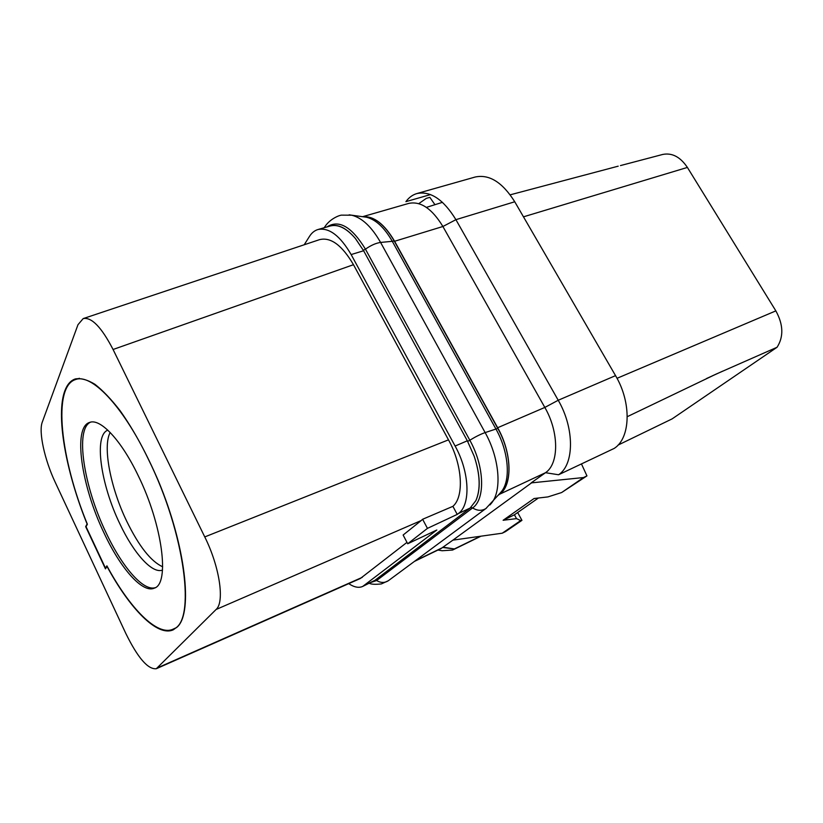 <?xml version="1.0" encoding="UTF-8"?>
<svg xmlns="http://www.w3.org/2000/svg" width="823" height="823" viewBox="0 0 823 823"><rect width="100%" height="100%" fill="white"/><g stroke="black" fill="none" stroke-linecap="round" stroke-linejoin="round"><path stroke-width="1.23" d="M83.185 318.594L319.571 239.637C330.805 236.921 342.101 245.275 353.479 264.697L448.494 439.852C462.495 464.995 464.265 496.691 452.897 506.34L457.228 514.406L427.446 528.376L422.611 519.272L421.263 520.506L216.099 609.483C224.844 602.055 219.659 566.759 204.762 536.925L113.07 349.487C101.548 327.225 91.59 316.917 83.185 318.594L77.99 324.684L42.282 422.117C38.444 431.818 44.658 459.985 55.234 482.309L125.847 633.515C137.811 657.855 147.955 669.593 156.298 668.729L216.099 609.483M156.298 668.729L360.33 578.507L406.974 542.367M427.446 528.376L407.704 543.766L436.828 530.002L362.748 586.408C358.818 588.188 354.137 587.262 348.715 583.641M304.201 244.77L309.479 236.407C311.742 232.827 314.592 230.533 318.007 229.514C329.077 227.333 340.115 235.687 351.143 254.564L455.109 446.045C469.727 472.186 470.89 505.013 458.318 513.583L457.228 514.406M452.897 506.34L422.611 519.272M329.509 226.212L330.486 225.883C338.274 223.938 346.586 228.156 355.433 238.526L363.622 250.748L467.33 440.789L474.161 456.189C480.241 474.501 480.827 489.294 475.92 500.569L470.17 508.028L374.897 580.338L362.748 586.408M407.704 543.766L403.126 535.032L421.263 520.506M362.295 577.335L157.677 667.782M448.494 439.852L204.762 536.925M87.094 523.984L85.664 526.607L105.457 568.847L107.011 566.43C129.911 608.897 157.502 637.239 173.324 629.78L177.614 626.653C192.952 611.952 185.679 546.421 158.489 481.188C146.607 453.514 133.799 429.997 120.065 410.656C111.198 399.217 102.793 390.421 94.882 384.269C87.413 379.742 80.88 377.963 75.305 378.94C70.768 380.483 67.342 384.3 64.996 390.4C55.511 414.648 65.85 471.754 87.094 523.984L87.248 523.922M353.479 264.697L113.07 349.487M85.664 526.607L86.199 526.401M106.897 565.854C129.725 608.279 157.265 636.621 173.046 629.184C196.286 622.908 185.504 533.89 148.078 458.627C122.308 405.091 91.199 373.303 75.5 379.568C52.209 386.707 60.47 459.018 87.372 524.241L86.045 526.679L105.457 568.096L106.897 565.854M138.13 475.478C121.135 439.914 100.2 418.012 89.563 422.436C72.599 427.466 81.446 486.228 104.099 533.119C120.497 568.333 142.544 593.63 154.323 588.147C170.001 583.846 162.543 524.899 138.13 475.478M106.105 567.829L105.457 568.096M90.561 422.158C74.759 429.112 83.792 486.537 105.92 532.388C121.876 566.584 143.202 591.521 155.249 587.673M162.501 570.082C152.214 574.125 133.665 553.231 119.88 523.87C100.735 484.531 93.606 435.285 107.813 430.162M110.179 432.476C102.474 446.508 110.549 487.823 126.68 521.154C138.933 546.225 150.918 561.44 162.666 566.78M620.47 165.577L662.782 154.436C672.124 152.615 680.323 156.946 687.39 167.429L775.852 310.878C783.362 324.601 783.774 336.73 777.077 347.255L672.113 418.886L618.032 445.099M627.28 416.675L716.061 374.126L777.077 347.255M414.422 561.42L441.128 548.509L452.928 540.125L502.256 533.201L505.456 531.627L521.947 520.352L520.681 520.578L516.515 518.624L503.12 520.28L514.385 514.817L538.407 498.008M443.186 547.223L454.399 548.951L480.437 536.267M437.949 550.042L442.136 550.741L452.578 550.042L454.409 548.951L442.805 547.49L415.204 560.844M362.573 216.696L408.784 203.394C420.646 200.946 432.024 208.641 442.897 226.5L544.826 407.436L497.648 427.734L394.608 241.273C384.495 224.103 373.93 215.924 362.912 216.737M497.648 427.734C512.132 453.164 512.698 485.467 499.623 494.222L498.316 495.189M363.365 216.799C374.105 216.202 384.382 224.237 394.186 240.913L497.802 428.433C512.019 453.391 512.575 485.097 499.736 493.707L499.345 493.995M418.773 203.641L426.304 198.374L429.853 197.355L434.945 204.69M618.186 166.174L510.209 194.825M499.623 494.222L545.505 472.711L558.57 474.758C574.331 464.697 574.68 428.392 558.22 400.256L544.826 407.436C559.156 432.075 559.084 463.781 545.505 472.711L558.57 474.758L614.205 448.412C630.593 438.124 631.755 402.684 615.542 375.638L514.745 201.769C502.462 182.294 489.284 174.044 475.2 177.017L416.901 193.549C412.58 194.814 408.908 197.51 405.904 201.645L430.573 194.578M581.46 463.915L586.943 475.889L583.528 477.546L531.133 482.906L544.991 473.081M532.152 482.432L452.928 540.125M394.608 241.273L442.897 226.5L455.911 219.669L558.22 400.256L615.542 375.638M514.745 201.769L455.911 219.669C443.494 199.454 430.501 190.751 416.901 193.549M583.528 477.546L561.625 492.545L547.892 496.917L534.065 498.512L503.12 520.28M520.681 520.578L502.256 533.201M586.943 475.889L561.625 492.545M517.657 512.523L521.947 520.352M514.426 514.787L516.515 518.624M318.007 229.514L330.332 225.975C338.15 224.01 346.524 228.197 355.433 238.526M474.161 456.189C480.148 474.439 480.735 489.232 475.92 500.569M470.17 508.028L458.318 513.583M374.897 580.338L364.28 585.462M775.852 310.878L617.024 378.313M722.738 371.132L706.597 378.498M687.39 167.429L523.479 216.83M394.186 240.913L392.293 241.314L495.991 429.133C508.552 451.354 510.929 479.511 501.742 491.208L499.787 493.491M363.889 216.871L366.513 217.231C375.813 219.546 384.403 227.58 392.293 241.314L380.586 242.435L485.138 432.589C499.324 457.814 502.102 489.664 491.887 502.668L489.973 504.931M497.802 428.433L485.138 432.589C480.704 434.122 475.601 436.674 469.82 440.233C484.51 466.343 485.477 499.252 472.618 507.935L376.605 580.534L370.988 582.427M349.106 214.824L351.709 215.204C362.058 217.786 371.687 226.87 380.586 242.435C375.874 243.114 370.834 245.367 365.453 249.163L469.82 440.233L467.649 441.385M388.744 580.41L388.291 580.75C384.608 583.054 380.71 582.982 376.605 580.534L375.041 580.225M486.434 508.141L485.899 508.532C481.815 511.062 477.381 510.867 472.618 507.935L470.787 507.534M326.885 226.963C338.86 219.257 351.719 226.664 365.453 249.163L363.355 250.264M364.033 216.891L351.709 215.204L341.74 215.142C340.794 214.834 330.579 218.033 325.003 226.551L324.211 227.734M363.622 250.748L351.143 254.564M467.33 440.789L455.109 446.045M176.78 627.465L173.046 629.184M79.409 378.302L75.5 379.568M716.061 374.136L712.193 375.905M480.992 536.185L452.578 550.042M442.476 202.324L426.396 207.386M499.87 493.378L485.899 508.532L388.291 580.75L381.409 583.919C375.185 584.577 371.152 584.351 369.29 583.25"/></g></svg>
